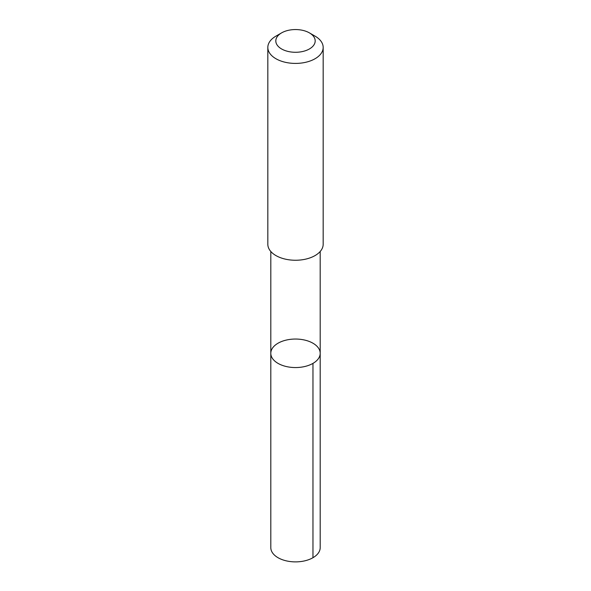 <?xml version="1.0" encoding="UTF-8"?>
<svg xmlns="http://www.w3.org/2000/svg" width="591" height="591" viewBox="0 0 591 591"><rect width="100%" height="100%" fill="white"/><g stroke="black" fill="none" stroke-linecap="round" stroke-linejoin="round"><path stroke-width="0.89" d="M273.759 346.533A24.696 14.258 180 0 1 301.543 339.478A24.696 14.258 180 0 1 320.196 353.3A24.696 14.258 180 0 1 295.5 367.558A24.696 14.258 180 0 1 270.804 353.3A24.696 14.258 180 0 1 273.759 346.533M270.804 547.621A24.696 14.258 0 0 0 289.457 561.45A24.696 14.258 0 0 0 317.241 554.388A24.696 14.258 0 0 0 320.196 547.621L320.196 353.3A24.696 14.258 180 0 1 295.5 367.558A24.696 14.258 180 0 1 270.804 353.3L270.804 547.621M281.582 32.882L275.931 36.14A27.674 15.979 0 0 0 267.826 47.435L267.826 244.275A27.674 15.979 0 0 0 288.733 259.767A27.674 15.979 0 0 0 319.864 251.855A27.674 15.979 0 0 0 323.174 244.275L323.174 47.435A27.674 15.979 0 0 0 315.069 36.14L309.418 32.882A19.688 11.362 0 0 0 281.582 32.882A19.688 11.362 0 0 0 283.746 50.036A19.688 11.362 0 0 0 312.831 46.305A19.688 11.362 0 0 0 309.418 32.882M267.826 47.435A27.674 15.979 0 0 0 288.733 62.927A27.674 15.979 0 0 0 319.864 55.015A27.674 15.979 0 0 0 323.174 47.435M312.964 363.376L312.964 557.705M270.811 251.493L270.804 353.3M320.189 251.493L320.196 353.3"/></g></svg>
